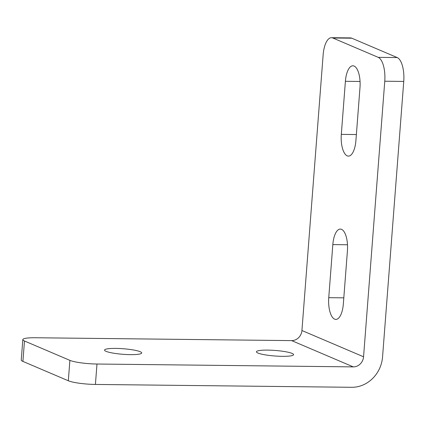 <?xml version="1.0" encoding="UTF-8"?>
<svg xmlns="http://www.w3.org/2000/svg" width="425" height="425" viewBox="0 0 425 425"><rect width="100%" height="100%" fill="white"/><g stroke="black" fill="none" stroke-linecap="round" stroke-linejoin="round"><path stroke-width="0.64" d="M292.092 353.409A18.636 2.778 -175.6 0 1 293.585 354.652A18.636 2.778 -175.6 0 1 278.625 356.224A18.636 2.778 -175.6 0 1 257.917 353.032A18.636 2.778 -175.6 0 1 256.429 351.788A18.636 2.778 -175.6 0 1 271.384 350.216A18.636 2.778 -175.6 0 1 292.092 353.409M140.213 351.714A18.636 2.778 -175.6 0 1 141.706 352.952A18.636 2.778 -175.6 0 1 126.746 354.53A18.636 2.778 -175.6 0 1 106.037 351.332A18.636 2.778 -175.6 0 1 104.545 350.094A18.636 2.778 -175.6 0 1 119.505 348.516A18.636 2.778 -175.6 0 1 140.213 351.714M341.312 134.374A18.636 7.432 -89.4 0 0 348.404 156.118A18.636 7.432 -89.4 0 0 355.906 140.595L359.991 87.523A18.636 7.432 -89.4 0 0 352.904 65.779A18.636 7.432 -89.4 0 0 345.397 81.302L341.312 134.374L356.373 134.544M328.748 297.67A18.636 7.432 -89.4 0 0 335.835 319.414A18.636 7.432 -89.4 0 0 343.342 303.896L347.427 250.824A18.636 7.432 -89.4 0 0 340.335 229.08A18.636 7.432 -89.4 0 0 332.828 244.598L328.748 297.67L343.809 297.84M378.229 57.354L397.21 57.561A20.703 8.256 90.6 0 1 403.75 81.435L384.763 81.223A20.703 8.256 -89.4 0 0 378.229 57.354L332.817 37.99A20.703 8.256 -89.4 0 0 331.473 37.703A20.703 8.256 -89.4 0 0 323.133 54.947L301.931 330.512A10.354 9.366 113.1 0 1 291.656 340.611L35.355 337.748A20.703 3.087 4.4 0 0 22.823 339.618A20.703 3.087 4.4 0 0 24.48 340.993L22.907 361.409A20.703 3.087 -175.6 0 1 21.25 360.033L22.823 339.618M397.21 57.561L351.799 38.202L332.817 37.99M403.75 81.435L382.548 357A31.057 28.098 -66.9 0 1 351.714 387.297L95.412 384.439A20.703 3.087 -175.6 0 1 68.319 380.768L22.907 361.409M384.763 81.223L363.561 356.788A10.354 9.366 -66.9 0 1 353.281 366.887L96.985 364.023L95.412 384.439M68.319 380.768L69.891 360.358L24.48 340.993M331.473 37.703L350.46 37.91A20.703 8.256 90.6 0 1 351.799 38.202M69.891 360.358A20.703 3.087 4.4 0 0 96.985 364.023M291.656 340.611L353.281 366.887M363.561 356.788L301.931 330.512M360.06 81.467L345.397 81.302M347.496 244.763L332.828 244.598"/></g></svg>
